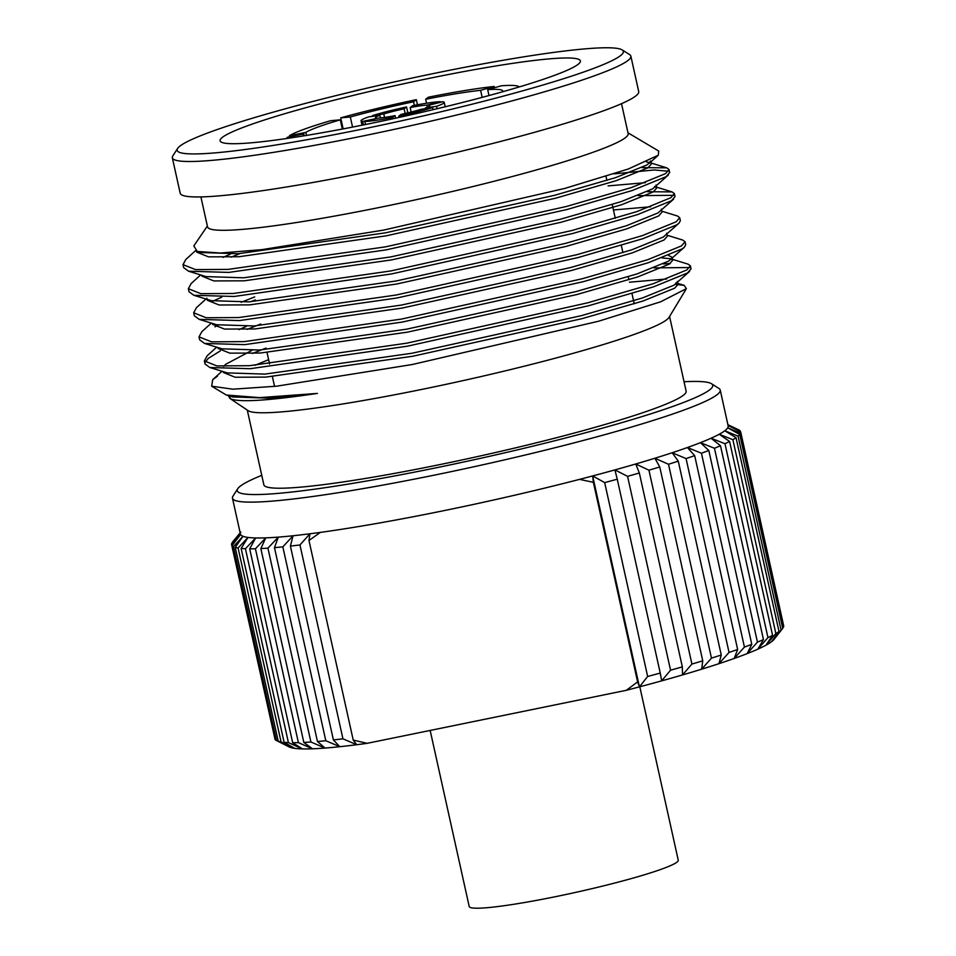 <?xml version="1.0" encoding="UTF-8"?>
<svg xmlns="http://www.w3.org/2000/svg" width="956" height="956" viewBox="0 0 956 956"><rect width="100%" height="100%" fill="white"/><g stroke="black" fill="none" stroke-linecap="round" stroke-linejoin="round"><path stroke-width="1.43" d="M392.964 118.771L392.665 117.445L395.091 115.616L395.653 118.186M395.091 115.616A27.832 2.402 167.5 0 1 378.385 118.042L364.822 121.472L365.491 124.519M363.459 124.925L362.683 121.424L376.365 118.544M376.246 117.982A27.832 2.402 167.5 0 1 375.457 117.612A27.832 2.402 167.5 0 1 379.867 115.246L368.729 116.859A42.59 3.681 167.5 0 0 361.045 120.803L362.025 125.212M380.452 117.887L379.867 115.246M372.792 116.273L372.637 115.568L383.786 113.955L384.551 117.409M383.786 113.955A27.832 2.402 167.5 0 1 404.113 108.805L406.539 106.976L407.842 112.856M405.153 113.489L404.113 108.805M425.54 108.626L425.396 107.932A27.832 2.402 167.5 0 0 429.806 105.566A27.832 2.402 167.5 0 0 429.017 105.196L442.58 101.754A42.59 3.681 167.5 0 1 444.217 102.376A42.59 3.681 167.5 0 1 436.534 106.319L437.071 108.733M427.332 107.18L426.878 105.148A27.832 2.402 167.5 0 0 410.172 107.562L412.586 105.734A42.59 3.681 167.5 0 1 440.441 101.706L440.573 102.268M433.08 109.689L432.626 107.61A42.59 3.681 167.5 0 1 398.724 116.202L398.999 117.457M392.665 117.445A42.59 3.681 167.5 0 1 364.822 121.472M362.683 121.424A42.59 3.681 167.5 0 1 361.045 120.803M372.637 115.568A42.59 3.681 167.5 0 1 406.539 106.976M425.396 107.932L436.534 106.319M426.878 105.148L440.441 101.706M432.626 107.61L421.476 109.223A27.832 2.402 167.5 0 1 401.138 114.373L398.724 116.202M410.172 107.562L411.164 112.055M429.017 105.196L429.244 106.236M303.757 135.86A102.172 8.831 167.5 0 1 303.207 135.19A102.172 8.831 167.5 0 1 303.757 133.936L304.163 135.8M306.482 135.417L305.812 132.394A102.172 8.831 167.5 0 1 340.3 119.823L342.344 129.048M352.561 127.088L350.314 116.979A102.172 8.831 167.5 0 1 413.554 101.754L414.366 105.387M362.945 129A228.532 19.753 -12.5 0 0 622.153 49.903A228.532 19.753 -12.5 0 0 437.561 72.704A228.532 19.753 -12.5 0 0 177.601 148.455A228.532 19.753 -12.5 0 0 362.945 129M622.153 49.903L629.622 54.612A234.818 20.291 167.5 0 1 630.864 56.141A234.818 20.291 167.5 0 1 363.268 135.883A234.818 20.291 167.5 0 1 172.343 157.788A234.818 20.291 167.5 0 1 172.833 155.876L177.601 148.455M426.543 103.248L425.659 99.281L428.431 97.189A119.142 10.301 167.5 0 1 494.133 86.47L494.419 87.761M489.006 95.54L487.703 89.673L501.243 85.813A119.142 10.301 167.5 0 1 519.144 86.972M430.367 78.117A184.52 15.941 -12.5 0 0 220.095 140.783A184.52 15.941 -12.5 0 0 370.127 123.575A184.52 15.941 -12.5 0 0 580.4 60.909A184.52 15.941 -12.5 0 0 430.367 78.117M200.903 196.912L207.548 226.883A215.411 18.618 -12.5 0 0 382.687 206.795A215.411 18.618 -12.5 0 0 628.164 133.637L621.52 103.666M172.343 157.788L180.206 193.231A234.818 20.291 -12.5 0 0 371.131 171.327A234.818 20.291 -12.5 0 0 638.716 91.585L630.864 56.141M228.424 395.665L229.858 398.401L248.178 410.686A216.259 18.69 -12.5 0 0 422.958 389.176A216.259 18.69 -12.5 0 0 669.021 317.392L686.384 288.652L684.173 285.366L675.199 284.35M217.382 376.258L212.71 379.663L211.682 386.2L232.786 389.188L276.547 386.2L412.299 364.511L598.408 321.276L660.584 301.821L686.384 288.652M216.665 347.171L207.177 355.763L204.357 360.938L205.026 363.949L209.866 367.51L250.125 368.717L407.471 346.18L588.49 305.777L653.593 286.824L687.531 272.95L691.033 268.839L690.375 265.828L688.093 264.155L670.61 258.753L662.102 257.917M689.766 267.537L654.095 267.883M204.357 360.938L216.881 365.909L249.456 365.706L406.802 343.168L587.821 302.777L652.924 283.812L686.862 269.939L690.375 265.828M670.299 263.462L663.428 263.928M211.324 323.104L201.836 331.684L199.027 336.87L199.696 339.87L204.536 343.431L244.784 344.638L402.129 322.1L583.148 281.709L648.252 262.745L682.19 248.871L684.317 247.281L685.703 244.76L685.034 241.749L682.763 240.076L667.121 235.248M199.027 336.87L211.551 341.83L244.115 341.627L401.46 319.089L582.479 278.698L647.582 259.745L681.52 245.871L685.034 241.749M206.914 298.188L196.506 307.605L193.686 312.791L194.355 315.791L199.195 319.364L239.454 320.559L396.8 298.021L577.806 257.63L642.91 238.677L676.848 224.803L678.975 223.202L680.361 220.681L679.692 217.669L677.422 215.996L661.791 211.18M193.686 312.791L206.209 317.75L238.785 317.547L396.131 295.022L577.137 254.619L642.241 235.666L676.179 221.792L679.692 217.669M200.652 274.946L191.164 283.526L188.344 288.712L189.013 291.723L193.853 295.285L234.112 296.48L391.458 273.954L572.477 233.551L637.58 214.598L671.518 200.724L675.02 196.601L674.362 193.59L672.08 191.917L647.415 191.702M673.753 195.311L638.082 195.645M188.344 288.712L200.868 293.671L233.443 293.48L390.789 270.942L571.808 230.539L636.911 211.587L670.849 197.713L674.362 193.59M195.43 250.771L185.823 259.458L183.014 264.633L183.683 267.644L188.523 271.205L228.771 272.412L386.116 249.875L567.135 209.472L632.239 190.519L666.177 176.645L669.69 172.522L669.021 169.523L666.75 167.838L642.073 167.623M668.411 171.232L654.131 169.977L613.967 173.873M183.014 264.633L195.526 269.592L228.102 269.401L385.447 246.863L566.466 206.472L631.569 187.507L665.507 173.634L669.021 169.523M220.346 350.9L208.229 358.428L205.146 362.348M218.315 325.183L215.004 326.821M214.072 323.953L212.794 324.61M221.84 297.101L212.973 301.116M627.973 132.8L658.732 151.072L658.254 155.242L628.307 169.009L565.044 188.356L383.607 230.097L261.968 249.636L220.418 253.029L197.235 251.464L193.829 245.895L207.368 226.046M247.293 410.1L263.856 484.8A216.259 18.69 -12.5 0 0 439.688 464.628A216.259 18.69 -12.5 0 0 686.133 391.183L669.57 316.484M261.765 475.359A243.505 21.044 -12.5 0 0 237.757 488.719A243.505 21.044 -12.5 0 0 435.243 467.986A243.505 21.044 -12.5 0 0 711.443 383.703A243.505 21.044 -12.5 0 0 684.03 381.743M711.443 383.703L718.9 388.423A249.803 21.594 167.5 0 1 720.227 390.048A249.803 21.594 167.5 0 1 435.566 474.881A249.803 21.594 167.5 0 1 232.475 498.172A249.803 21.594 167.5 0 1 232.989 496.14L237.757 488.719M639.803 686.778L678.246 860.161A107.06 9.249 167.5 0 1 556.249 896.525A107.06 9.249 167.5 0 1 469.205 906.515L430.164 730.444M720.227 390.048L728.173 425.898A249.803 21.594 167.5 0 1 727.731 427.81A249.803 21.594 167.5 0 1 724.791 430.762A249.803 21.594 167.5 0 1 719.211 434.251A249.803 21.594 167.5 0 1 711.049 438.23A249.803 21.594 167.5 0 1 700.413 442.676A249.803 21.594 167.5 0 1 687.412 447.528A249.803 21.594 167.5 0 1 672.176 452.738A249.803 21.594 167.5 0 1 654.884 458.247A249.803 21.594 167.5 0 1 635.728 463.983A249.803 21.594 167.5 0 1 614.911 469.91A249.803 21.594 167.5 0 1 592.66 475.933A249.803 21.594 167.5 0 1 579.575 479.362A249.803 21.594 167.5 0 1 443.524 510.731A249.803 21.594 167.5 0 1 320.332 532.396A249.803 21.594 167.5 0 1 309.947 533.771L299.957 544.956A260.713 22.526 167.5 0 1 290.409 546.079L293.074 535.754L282.833 546.868A260.713 22.526 167.5 0 1 274.468 547.645L278.292 537.117L267.931 548.147A260.713 22.526 167.5 0 1 260.845 548.565L265.768 537.858L255.419 548.768A260.713 22.526 167.5 0 1 249.683 548.828L255.634 537.953L245.429 548.72A260.713 22.526 167.5 0 1 241.127 548.421L248.01 537.427L238.092 548.015A260.713 22.526 167.5 0 1 235.236 547.358L242.979 536.268L233.455 546.653A260.713 22.526 167.5 0 1 232.105 545.649L240.589 534.488L231.603 544.657A260.713 22.526 167.5 0 1 231.758 543.319L240.864 532.11L232.535 542.04A260.713 22.526 167.5 0 1 232.643 541.909L240.159 532.862M320.332 532.396L308.979 540.51L309.947 533.771A249.803 21.594 167.5 0 1 293.074 535.754A249.803 21.594 167.5 0 1 278.292 537.117A249.803 21.594 167.5 0 1 265.768 537.858A249.803 21.594 167.5 0 1 255.634 537.953A249.803 21.594 167.5 0 1 248.01 537.427A249.803 21.594 167.5 0 1 242.979 536.268A249.803 21.594 167.5 0 1 240.589 534.488A249.803 21.594 167.5 0 1 240.422 534.034L232.475 498.172M579.575 479.362L593.377 482.326L592.66 475.933L639.433 686.874A249.803 21.594 167.5 0 1 626.335 690.304L367.092 743.338A249.803 21.594 167.5 0 1 356.719 744.724L353.218 740.063L367.092 743.338M626.335 690.304L637.616 681.879L639.433 686.874L647.654 676.478L604.682 482.613L592.66 475.933M727.91 424.727L738.809 429.877A260.713 22.526 167.5 0 1 740.171 430.881L728.006 425.444L740.673 431.873A260.713 22.526 167.5 0 1 740.518 433.223L727.731 427.81L739.741 434.49L782.725 628.355L774.085 639.349A249.803 21.594 167.5 0 1 771.552 641.703A249.803 21.594 167.5 0 1 765.971 645.192A249.803 21.594 167.5 0 1 757.821 649.184A249.803 21.594 167.5 0 1 747.174 653.617A249.803 21.594 167.5 0 1 734.172 658.469A249.803 21.594 167.5 0 1 718.948 663.679A249.803 21.594 167.5 0 1 701.656 669.188A249.803 21.594 167.5 0 1 682.5 674.936A249.803 21.594 167.5 0 1 661.672 680.851A249.803 21.594 167.5 0 1 639.433 686.874M299.957 544.956L342.941 738.821L356.719 744.724A249.803 21.594 167.5 0 1 339.834 746.696A249.803 21.594 167.5 0 1 325.052 748.058A249.803 21.594 167.5 0 1 312.528 748.799A249.803 21.594 167.5 0 1 302.407 748.907A249.803 21.594 167.5 0 1 294.783 748.369A249.803 21.594 167.5 0 1 289.74 747.21A249.803 21.594 167.5 0 1 289.023 746.887L277.599 741.115L289.74 747.21L278.22 741.223L235.236 547.358M637.616 681.879L593.377 482.326M308.979 540.51L353.218 740.063M739.741 434.49A260.713 22.526 167.5 0 1 738.08 436.163L724.791 430.762L736.036 437.705A260.713 22.526 167.5 0 1 732.882 439.676L719.211 434.251L729.595 441.469A260.713 22.526 167.5 0 1 724.983 443.715L711.049 438.23L720.477 445.735A260.713 22.526 167.5 0 1 714.467 448.256L700.413 442.676L708.802 450.479A260.713 22.526 167.5 0 1 701.441 453.228L687.412 447.528L694.677 455.63A260.713 22.526 167.5 0 1 686.061 458.581L672.176 452.738L678.27 461.139A260.713 22.526 167.5 0 1 668.495 464.258L654.884 458.247L659.76 466.958A260.713 22.526 167.5 0 1 648.933 470.197L635.728 463.983L639.349 472.993A260.713 22.526 167.5 0 1 627.578 476.339L614.911 469.91L617.253 479.207A260.713 22.526 167.5 0 1 604.682 482.613M740.673 431.873L783.657 625.738A260.713 22.526 167.5 0 1 783.49 627.076L740.518 433.223M740.35 431.718L740.171 430.881M231.603 544.657L274.91 738.701M233.455 546.653L276.439 740.518A260.713 22.526 167.5 0 1 275.089 739.514L232.105 545.649M238.092 548.015L281.064 741.88A260.713 22.526 167.5 0 1 278.22 741.223M245.429 548.72L288.413 742.585A260.713 22.526 167.5 0 1 284.099 742.286L241.127 548.421M255.419 548.768L298.392 742.633A260.713 22.526 167.5 0 1 292.667 742.692L249.683 548.828M267.931 548.147L310.903 742.011A260.713 22.526 167.5 0 1 303.817 742.43L260.845 548.565M282.833 546.868L325.805 740.733A260.713 22.526 167.5 0 1 317.452 741.509L274.468 547.645M342.941 738.821A260.713 22.526 167.5 0 1 333.393 739.932L290.409 546.079M617.253 479.207L660.238 673.072A260.713 22.526 167.5 0 1 647.654 676.478M639.349 472.993L682.333 666.858A260.713 22.526 167.5 0 1 670.55 670.204L627.578 476.339M659.76 466.958L702.744 660.811A260.713 22.526 167.5 0 1 691.905 664.062L648.933 470.197M678.27 461.139L721.254 655.003A260.713 22.526 167.5 0 1 711.467 658.122L668.495 464.258M694.677 455.63L737.65 649.494A260.713 22.526 167.5 0 1 729.046 652.434L686.061 458.581M708.802 450.479L751.775 644.344A260.713 22.526 167.5 0 1 744.425 647.081L701.441 453.228M720.477 445.735L763.462 639.6A260.713 22.526 167.5 0 1 757.439 642.109L714.467 448.256M729.595 441.469L772.567 635.322A260.713 22.526 167.5 0 1 767.955 637.58L724.983 443.715M782.725 628.355A260.713 22.526 167.5 0 1 781.052 630.028L738.08 436.163M782.677 628.152L783.49 627.076M276.439 740.518L277.599 741.115M281.064 741.88L294.783 748.369L284.099 742.286M288.413 742.585L302.407 748.907L292.667 742.692M298.392 742.633L312.528 748.799L303.817 742.43M310.903 742.011L325.052 748.058L317.452 741.509M325.805 740.733L339.834 746.696L333.393 739.932M660.238 673.072L661.672 680.851L670.55 670.204M682.333 666.858L682.5 674.936L691.905 664.062M702.744 660.811L701.656 669.188L711.467 658.122M721.254 655.003L718.948 663.679L729.046 652.434M737.65 649.494L734.172 658.469L744.425 647.081M751.775 644.344L747.174 653.617L757.439 642.109M763.462 639.6L757.821 649.184L767.955 637.58M772.567 635.322L765.971 645.192L775.854 633.541L732.882 439.676M736.036 437.705L779.02 631.569L771.552 641.703L781.052 630.028M779.02 631.569A260.713 22.526 167.5 0 1 775.854 633.541M286.633 138.512A119.142 10.301 167.5 0 1 287.386 137.294L303.757 133.936M343.144 128.893L340.706 117.863A119.142 10.301 167.5 0 1 416.326 99.663L417.473 104.802M340.706 117.863L350.314 116.979M413.554 101.754L416.326 99.663M425.659 99.281A102.172 8.831 167.5 0 1 480.605 90.318L494.133 86.47M487.703 89.673A102.172 8.831 167.5 0 1 502.713 90.963A102.172 8.831 167.5 0 1 502.498 91.812M229.858 398.401L230.755 398.903C239.884 402.476 268.756 400.648 317.392 393.418L259.662 397.624L226.285 395.007L211.682 386.2M255.049 365.3L268.624 359.647M196.661 251.273L196.709 252.121L208.432 256.841L238.904 256.734L386.069 235.857L555.376 198.274L616.273 180.648L648.025 167.778L651.323 163.966L650.654 160.955L647.355 164.767L615.604 177.637L554.707 195.263L385.411 232.846L238.235 253.722L200.664 252.515L197.235 251.464M649.949 162.699L646.471 161.911M239.908 253.615L231.113 257.152M201.847 275.316L202.051 276.2L213.774 280.921L244.246 280.813L391.41 259.924L560.718 222.354L621.615 204.727L653.366 191.857L656.664 188.045L655.326 186.79M207.189 299.395L207.38 300.28L219.103 305L249.588 304.88L396.752 284.004L566.048 246.433L626.945 228.807L658.708 215.925L661.994 212.124L661.325 209.113M255.383 299.933L250.591 301.761M212.674 323.51L212.722 324.359L224.445 329.067L254.917 328.96L402.082 308.083L571.389 270.512L632.286 252.886L664.038 240.004L667.336 236.204L666.667 233.192M260.713 324.012L247.126 329.378M218.016 347.59L218.052 348.426L229.787 353.146L260.259 353.039L407.423 332.162L576.731 294.579L637.628 276.953L669.379 264.083L672.677 260.271L670.61 258.753M266.055 348.08L252.468 353.457M223.357 371.669L223.393 372.505L235.116 377.226L265.601 377.118L412.765 356.241L582.061 318.659L642.958 301.032L674.721 288.162L678.007 284.35L676.669 283.096M228.532 395.7L230.755 398.903M230.444 254.141L222.999 257.379M188.523 271.205L206.006 276.595L243.577 277.802L390.741 256.925L560.049 219.342L620.946 201.716L652.697 188.846L668.304 175.056M645.42 182.68L608.112 185.894M193.853 295.285L211.348 300.674L248.919 301.869L396.083 280.992L565.378 243.422L626.276 225.795L658.039 212.913L673.633 199.135M650.761 206.759L613.441 209.973M254.714 296.922L241.127 302.299M199.195 319.364L216.677 324.753L254.248 325.948L401.424 305.072L570.72 267.501L631.617 249.875L663.368 236.992L678.975 223.202M246.457 326.366L239.012 329.605M204.536 343.431L222.019 348.82L259.59 350.027L406.754 329.151L576.062 291.568L636.959 273.942L668.71 261.072L684.317 247.281M672.677 260.271L672.008 257.272L668.579 255.419M251.798 350.446L225.712 364.284L223.728 366.351M209.866 367.51L227.361 372.9L264.932 374.107L412.096 353.23L581.391 315.647L642.289 298.021L674.052 285.151L689.646 271.361M666.774 278.985L629.454 282.199M226.285 395.007L232.69 396.979L270.261 398.186L317.392 393.418M289.68 136.816L289.441 135.74A119.142 10.301 167.5 0 1 330.692 120.707L340.3 119.823M289.441 135.74L305.812 132.394M480.605 90.318L482.159 97.381M444.217 102.376L445.185 106.773M274.551 386.415L272.388 376.628M269.592 364.021L267.047 352.549M666.75 167.838L651.108 163.022M672.08 191.917L654.597 186.528M212.71 379.663L222.007 371.251M684.173 285.366L675.952 282.833M196.709 252.121L196.506 251.213M656.664 188.045L655.995 185.034M212.722 324.359L212.519 323.463M218.052 348.426L217.86 347.542M223.393 372.505L223.202 371.621M678.007 284.35L677.338 281.339M658.254 155.242L649.399 163.249M634.246 303.829L631.988 293.6M628.917 279.75L628.247 276.738M622.906 252.659L621.304 245.453M615.306 218.362L612.234 204.512M606.893 180.433L606.008 176.406"/></g></svg>
